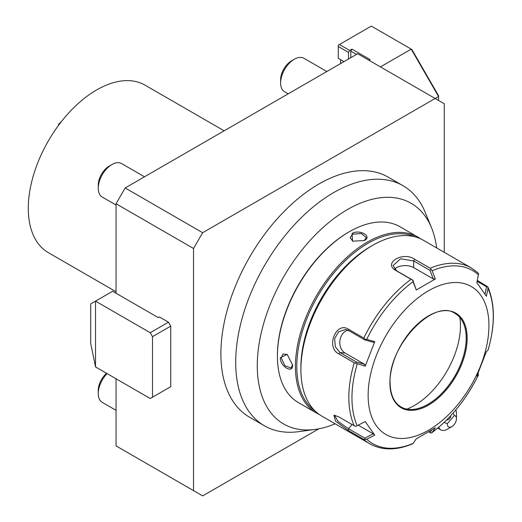 <?xml version="1.0" encoding="UTF-8"?>
<svg xmlns="http://www.w3.org/2000/svg" width="522" height="522" viewBox="0 0 522 522"><rect width="100%" height="100%" fill="white"/><g stroke="black" fill="none" stroke-linecap="round" stroke-linejoin="round"><path stroke-width="0.78" d="M349.675 50.445L339.417 44.527L338.276 45.179L338.276 46.497L348.533 52.422L349.675 50.445L351.952 49.127L370.183 59.658L369.047 60.317M444.261 252.322L444.261 103.741L357.648 53.733L125.156 187.966L116.041 203.756L116.041 293.24M116.041 378.776L116.041 445.892L202.653 495.9L318.851 428.816M116.041 203.756L193.538 248.498L193.538 490.634M168.469 387.99L170.746 386.671L170.746 326.139L168.469 322.191L159.347 316.926L158.212 317.585L112.621 291.269L95.526 301.135L150.232 332.716L168.469 322.191M125.156 187.966L202.653 232.708L193.538 248.498M339.417 44.527L371.325 26.1L411.212 49.127L438.565 96.505L202.653 232.708M315.236 429.41L298.747 431.655A138.611 80.029 -60 0 1 264.413 425.782L249.594 417.228A138.611 80.029 -60 0 1 249.594 257.176A138.611 80.029 -60 0 1 388.205 177.147L403.023 185.702A138.611 80.029 -60 0 1 425.273 212.5L431.577 227.905A127.44 73.576 120 0 0 283.674 276.849A127.44 73.576 120 0 0 315.236 429.41A127.44 73.576 120 0 0 335.131 423.805M455.81 409.959A12.893 7.445 -60 0 1 456.443 413.444L456.443 418.709A6.447 3.719 120 0 0 454.368 415.492L447.334 423.694L444.17 422.37M447.334 423.694A6.447 3.719 120 0 0 451.882 426.604L447.328 429.234A12.893 7.445 -60 0 1 440.881 429.874A12.893 7.445 -60 0 1 439.204 428.177A12.893 7.445 -60 0 1 438.754 427.244M453.122 413.085L454.368 415.492M451.882 426.604A6.447 3.719 120 0 0 456.443 418.709M450.806 415.642A4.835 4.626 -109.1 0 1 446.545 420.066M264.413 425.782A138.611 80.029 -60 0 1 264.413 265.731A138.611 80.029 -60 0 1 403.023 185.702M436.673 247.937A127.44 73.576 120 0 0 431.577 227.905M420.654 238.861A101.536 58.621 120 0 0 417.991 237.151L399.982 226.757A101.536 58.621 120 0 0 349.218 231.788L348.533 232.179A100.57 58.066 120 0 0 277.417 355.351L277.417 356.141A101.536 58.621 120 0 0 298.447 402.625L316.456 413.019A101.536 58.621 120 0 0 319.262 414.475M349.218 231.788A101.536 58.621 120 0 0 277.417 356.141M280.268 357.785L287.211 354.366L292.574 364.898C293.227 374.163 280.197 366.646 280.268 357.785L281.175 357.785L282.983 354.02L287.42 354.516M417.991 237.151A101.536 58.621 120 0 0 339.744 264.354A101.536 58.621 120 0 0 295.426 366.542A101.536 58.621 120 0 0 316.456 413.019M364.376 240.538L352.572 241.157L352.063 233.432C359.717 228.936 372.721 236.473 364.376 240.538M292.574 364.624L291.041 367.984L284.927 365.765L281.175 357.785M415.408 236.942A100.57 58.066 120 0 0 338.928 267.218A100.57 58.066 120 0 0 296.79 366.542A100.57 58.066 120 0 0 314.981 410.886M412.732 443.759C396.466 450.571 382.176 450.603 369.87 443.863L321.924 416.178A101.536 58.621 -60 0 1 300.894 369.7L300.894 367.064A98.312 56.761 -60 0 1 370.411 246.658L372.695 245.34A101.536 58.621 -60 0 1 423.459 240.309L471.412 267.995A101.536 58.621 -60 0 0 430.219 268.23L414.755 259.303L413.724 260.941L429.978 270.324L433.293 278.944L413.724 267.642A12.091 6.982 180 0 0 394.599 269.195M300.894 369.7A101.536 58.621 -60 0 1 372.695 245.34M369.87 443.863A101.536 58.621 -60 0 1 363.808 439.4L348.344 430.474L335.555 421.215L333.936 415.173L338.758 416.843L354.229 425.776A101.536 58.621 -60 0 1 348.84 397.379A101.536 58.621 -60 0 1 354.229 362.77L365.217 366.196L374.744 341.642L373.204 342.301L364.865 339.933L348.605 330.55L345.342 329.519L338.621 331.777L334.635 338.602L335.359 346.856L340.057 352.578L356.317 361.961L355.795 362.999M363.808 439.4L366.738 439.27A99.924 57.694 120 0 0 413.091 443.413L412.576 443.772M354.229 425.776L355.795 426.402L365.217 421.561L374.744 435.113L373.204 433.815L364.865 438.154L348.605 428.764L338.21 421.58L334.556 415.558L334.941 415.264M354.229 362.77L338.758 353.838C325.656 347.678 335.894 321.174 348.344 329.147L363.808 338.073A101.536 58.621 -60 0 1 411.062 279.296L395.591 270.363C382.737 262.951 403.258 251.069 414.755 259.303M477.317 280.458L487.816 286.819M477.473 272.451L478.576 273.665L476.847 282.689L486.373 296.242L488.011 288.412L487.796 286.787L486.543 286.774L485.01 294.114M488.011 288.412A99.924 57.694 -60 0 1 493.277 316.273A99.924 57.694 -60 0 1 488.011 350.216L486.373 351.613L476.847 376.166L478.537 374.685C466.551 399.017 450.975 418.37 431.818 432.731L432.138 432.418A99.924 57.694 120 0 0 478.491 374.75L477.995 372.832M431.537 430.324L429.978 432.568L431.022 433.123L432.138 432.418L435.322 427.825L416.269 438.826L413.091 443.413M429.978 432.568L428.908 431.955M488.938 325.611A85.419 49.316 -60 0 1 428.536 430.232A85.419 49.316 -60 0 1 368.134 395.356A85.419 49.316 -60 0 1 428.536 290.741A85.419 49.316 -60 0 1 488.938 325.611M374.744 435.113L366.738 439.27M364.865 438.154L365.015 439.524M373.204 433.815L358.262 425.182M478.491 274.866A99.924 57.694 120 0 0 432.138 270.722L435.322 278.983L416.269 289.984L413.091 281.717A99.924 57.694 120 0 0 366.738 339.385L374.744 341.642M455.047 313.448A53.994 31.17 -60 0 1 463.693 323.868A53.994 31.17 -60 0 1 466.205 338.152A53.994 31.17 -60 0 1 414.403 409.241A53.994 31.17 -60 0 1 401.059 406.964M459.836 317.441A65.113 37.591 -60 0 1 460.45 325.748A65.113 37.591 -60 0 1 406.912 409.111M365.217 366.196L364.656 364.33L356.317 361.961M366.738 339.385L365.015 339.228L363.808 338.073M411.062 279.296L412.576 280.066L413.091 281.717M416.269 289.984L412.882 280.197L396.629 270.814L393.086 265.509L400.557 258.801L413.724 260.941L413.724 267.642M432.138 270.722L430.219 268.23M477.134 281.345L486.543 286.774M435.322 278.983L433.293 278.944M431.022 269.417L429.978 270.324M365.015 339.228L364.865 339.933M364.656 364.33L345.088 353.029A12.091 9.533 95.1 0 1 339.913 340.664A12.091 9.533 95.1 0 1 347.88 330.178M352.807 241.262L350.164 237.66L352.52 234.221L361.309 233.471L366.281 237.66L364.147 240.662M170.746 386.671L152.509 397.203L152.509 336.664L170.746 326.139M152.509 336.664L150.232 332.716M95.526 366.933L95.526 301.135L90.711 303.915L90.711 343.398L95.526 366.933L150.232 398.521L152.509 397.203M438.565 100.452L438.565 95.735L411.884 49.512L411.212 49.127L380.44 66.894M351.952 49.127L350.81 51.104L356.513 54.392M340.553 63.606L340.553 59.658M350.81 51.104L350.81 57.681M348.533 52.422L348.533 58.999M338.276 46.497L338.276 58.34L343.972 61.629M144.496 176.795L121.606 163.582A19.34 11.164 120 0 0 111.936 164.541L109.202 166.12L111.936 164.541A19.34 11.164 -60 0 0 98.26 188.227A19.34 11.164 -60 0 0 102.266 197.081L116.041 205.029M98.26 188.227L98.26 185.069A15.471 8.933 -60 0 1 109.202 166.12M116.041 410.325L102.266 402.371A19.34 11.164 -60 0 1 98.26 393.516A19.34 11.164 -60 0 1 107.121 373.628M98.26 393.516L98.26 390.358A15.471 8.933 -60 0 1 106.566 373.308M326.844 71.521L303.954 58.307A19.34 11.164 120 0 0 294.284 59.26L291.55 60.839L294.284 59.26A19.34 11.164 -60 0 0 280.608 82.952A19.34 11.164 -60 0 0 284.614 91.8L288.164 93.856M280.608 82.952L280.608 79.794A15.471 8.933 -60 0 1 291.55 60.839M224.14 130.813L145.018 85.138A96.7 55.834 120 0 0 96.668 89.928A96.7 55.834 -60 0 0 33.493 175.138A96.7 55.834 -60 0 0 48.318 252.628L116.041 291.733M58.836 124.947L60.467 122.794M58.386 125.561L58.803 124.001L59.338 124.282M58.803 124.001L61.198 121.854M348.344 430.474L348.605 428.764L352.03 424.503M357.218 425.724A99.924 57.694 -60 0 1 351.958 397.862A99.924 57.694 -60 0 1 357.218 363.919M389.901 382.789A54.64 31.548 -60 0 1 428.536 315.875A54.64 31.548 -60 0 1 467.17 338.178A54.64 31.548 -60 0 1 428.536 405.098A54.64 31.548 -60 0 1 389.901 382.789M455.08 313.461A53.994 31.17 -60 0 1 466.257 338.178A53.994 31.17 -60 0 1 442.689 392.518A53.994 31.17 -60 0 1 401.085 406.984C393.94 402.664 390.28 394.515 390.091 382.528C388.231 345.681 433.815 297.997 455.08 313.461M338.758 353.838L340.057 352.578L345.088 353.029M348.344 329.147L348.605 330.55M395.591 270.363L396.629 270.814M352.063 233.432L352.52 234.221M437.762 428.079L440.881 429.874M487.796 286.774C495.15 304.019 495.234 325.147 488.05 350.164M477.871 272.745L471.412 267.995"/></g></svg>
